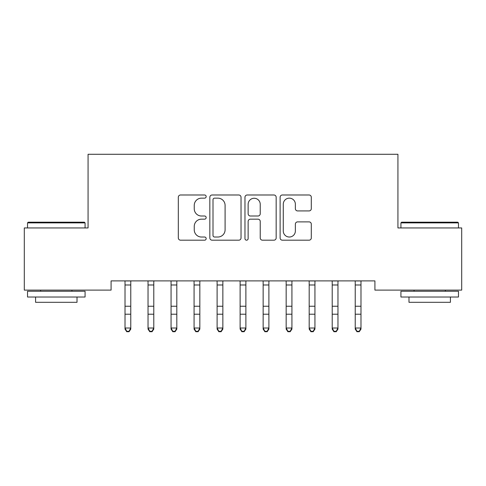 <?xml version="1.0" encoding="UTF-8"?>
<svg xmlns="http://www.w3.org/2000/svg" width="486" height="486" viewBox="0 0 486 486"><rect width="100%" height="100%" fill="white"/><g stroke="black" fill="none" stroke-linecap="round" stroke-linejoin="round"><path stroke-width="0.73" d="M206.167 196.575A1.58 1.58 0 0 0 204.588 194.989L180.579 194.989A2.26 2.26 0 0 0 178.319 197.249L178.319 237.927A2.26 2.26 0 0 0 180.579 240.187L204.588 240.187A1.58 1.58 0 0 0 206.167 238.602A1.58 1.58 0 0 0 204.588 237.022L201.477 237.022A7.229 7.229 0 0 1 194.248 229.793L194.248 226.403A7.229 7.229 0 0 1 201.477 219.168L204.588 219.168A1.58 1.58 0 0 0 206.167 217.588A1.58 1.58 0 0 0 204.588 216.009L201.477 216.009A7.229 7.229 0 0 1 194.248 208.773L194.248 205.384A7.229 7.229 0 0 1 201.477 198.154L204.588 198.154A1.58 1.58 0 0 0 206.167 196.575M309.041 210.924A2.26 2.26 0 0 0 311.301 208.664L311.301 197.249A2.26 2.26 0 0 0 309.041 194.989L282.372 194.989A2.26 2.26 0 0 0 280.112 197.249L280.112 237.927A2.26 2.26 0 0 0 282.372 240.187L309.041 240.187A2.26 2.26 0 0 0 311.301 237.927L311.301 224.143A2.26 2.26 0 0 0 309.041 221.883L297.626 221.883A2.26 2.26 0 0 0 295.367 224.143L295.367 230.978A6.045 6.045 0 0 1 289.322 237.022A6.045 6.045 0 0 1 283.277 230.978L283.277 204.199A6.045 6.045 0 0 1 289.322 198.154A6.045 6.045 0 0 1 295.367 204.199L295.367 208.664A2.26 2.26 0 0 0 297.626 210.924L309.041 210.924M374.913 280.896L111.087 280.896L111.087 290.106L24.3 290.106L24.3 227.946L88.069 227.946L88.069 154.281L397.931 154.281L397.931 227.946L461.7 227.946L461.7 290.106L374.913 290.106L374.913 280.896M241.026 197.249A2.26 2.26 0 0 0 238.766 194.989L212.096 194.989A2.26 2.26 0 0 0 209.837 197.249L209.837 237.927A2.26 2.26 0 0 0 212.096 240.187L238.766 240.187A2.26 2.26 0 0 0 241.026 237.927L241.026 197.249M247.234 194.989L273.904 194.989A2.26 2.26 0 0 1 276.163 197.249L276.163 237.927A2.26 2.26 0 0 1 273.904 240.187L262.489 240.187A2.26 2.26 0 0 1 260.229 237.927L260.229 221.428A2.26 2.26 0 0 0 257.969 219.168L250.399 219.168A2.26 2.26 0 0 0 248.139 221.428L248.139 238.602A1.58 1.58 0 0 1 246.56 240.187A1.58 1.58 0 0 1 244.974 238.602L244.974 197.249A2.26 2.26 0 0 1 247.234 194.989M214.587 198.154A1.58 1.58 0 0 0 213.002 199.734L213.002 235.437A1.58 1.58 0 0 0 214.587 237.022L217.862 237.022A7.229 7.229 0 0 0 225.091 229.793L225.091 205.384A7.229 7.229 0 0 0 217.862 198.154L214.587 198.154M260.229 204.314A6.045 6.045 0 0 0 254.184 198.27A6.045 6.045 0 0 0 248.139 204.314L248.139 213.749A2.26 2.26 0 0 0 250.399 216.009L257.969 216.009A2.26 2.26 0 0 0 260.229 213.749L260.229 204.314M125.017 282.099L125.017 328.014L130.77 328.014L130.77 329.113L129.045 331.719L129.045 331.282L126.743 331.282L126.743 331.719L129.045 331.719M130.77 282.099L130.77 328.014L129.045 331.282M124.726 280.896L125.017 281.619M130.77 281.619L131.062 280.896M126.743 331.719L125.017 329.113L125.017 328.014L126.743 331.282M148.036 282.099L148.036 328.014L153.795 328.014L153.795 329.113L152.069 331.719L152.069 331.282L149.767 331.282L149.767 331.719L152.069 331.719M153.795 282.099L153.795 328.014L152.069 331.282M171.06 282.099L171.06 328.014L176.813 328.014L176.813 329.113L175.088 331.719L175.088 331.282L172.785 331.282L172.785 331.719L175.088 331.719M176.813 282.099L176.813 328.014L175.088 331.282M147.744 280.896L148.036 281.619M153.795 281.619L154.086 280.896M149.767 331.719L148.036 329.113L148.036 328.014L149.767 331.282M170.768 280.896L171.06 281.619M176.813 281.619L177.104 280.896M172.785 331.719L171.06 329.113L171.06 328.014L172.785 331.282M27.526 222.88L28.212 222.193L84.388 222.193L85.074 222.88L27.526 222.88L27.526 227.946M85.074 297.013L27.526 297.013L27.526 291.254L85.074 291.254L85.074 297.013M77.019 297.013L77.019 302.304L35.581 302.304L35.581 297.013M400.926 222.88L401.612 222.193L457.788 222.193L458.474 222.88L400.926 222.88L400.926 227.946M458.474 297.013L400.926 297.013L400.926 291.254L458.474 291.254L458.474 297.013M450.419 297.013L450.419 302.304L408.981 302.304L408.981 297.013M194.078 282.099L194.078 328.014L199.837 328.014L199.837 329.113L198.112 331.719L198.112 331.282L195.809 331.282L195.809 331.719L198.112 331.719M199.837 282.099L199.837 328.014L198.112 331.282M217.102 282.099L217.102 328.014L222.855 328.014L222.855 329.113L221.13 331.719L221.13 331.282L218.828 331.282L218.828 331.719L221.13 331.719M222.855 282.099L222.855 328.014L221.13 331.282M193.786 280.896L194.078 281.619M199.837 281.619L200.129 280.896M195.809 331.719L194.078 329.113L194.078 328.014L195.809 331.282M216.811 280.896L217.102 281.619M222.855 281.619L223.147 280.896M218.828 331.719L217.102 329.113L217.102 328.014L218.828 331.282M240.12 282.099L240.12 328.014L245.88 328.014L245.88 329.113L244.148 331.719L244.148 331.282L241.852 331.282L241.852 331.719L244.148 331.719M245.88 282.099L245.88 328.014L244.148 331.282M239.829 280.896L240.12 281.619M245.88 281.619L246.171 280.896M241.852 331.719L240.12 329.113L240.12 328.014L241.852 331.282M263.145 282.099L263.145 328.014L268.898 328.014L268.898 329.113L267.172 331.719L267.172 331.282L264.87 331.282L264.87 331.719L267.172 331.719M268.898 282.099L268.898 328.014L267.172 331.282M262.853 280.896L263.145 281.619M268.898 281.619L269.189 280.896M264.87 331.719L263.145 329.113L263.145 328.014L264.87 331.282M286.163 282.099L286.163 328.014L291.922 328.014L291.922 329.113L290.191 331.719L290.191 331.282L287.888 331.282L287.888 331.719L290.191 331.719M291.922 282.099L291.922 328.014L290.191 331.282M285.871 280.896L286.163 281.619M291.922 281.619L292.214 280.896M287.888 331.719L286.163 329.113L286.163 328.014L287.888 331.282M309.187 282.099L309.187 328.014L314.94 328.014L314.94 329.113L313.215 331.719L313.215 331.282L310.912 331.282L310.912 331.719L313.215 331.719M314.94 282.099L314.94 328.014L313.215 331.282M308.896 280.896L309.187 281.619M314.94 281.619L315.232 280.896M310.912 331.719L309.187 329.113L309.187 328.014L310.912 331.282M332.205 282.099L332.205 328.014L337.964 328.014L337.964 329.113L336.233 331.719L336.233 331.282L333.931 331.282L333.931 331.719L336.233 331.719M337.964 282.099L337.964 328.014L336.233 331.282M331.914 280.896L332.205 281.619M337.964 281.619L338.256 280.896M333.931 331.719L332.205 329.113L332.205 328.014L333.931 331.282M355.23 282.099L355.23 328.014L360.983 328.014L360.983 329.113L359.257 331.719L359.257 331.282L356.955 331.282L356.955 331.719L359.257 331.719M360.983 282.099L360.983 328.014L359.257 331.282M354.938 280.896L355.23 281.619M360.983 281.619L361.274 280.896M356.955 331.719L355.23 329.113L355.23 328.014L356.955 331.282M131.044 280.944L124.744 280.944M130.77 306.247L125.017 306.247M130.77 314.211L125.017 314.211M130.77 284.984L125.017 284.984M154.068 280.944L147.762 280.944M153.795 306.247L148.036 306.247M153.795 314.211L148.036 314.211M153.795 284.984L148.036 284.984M177.086 280.944L170.786 280.944M176.813 306.247L171.06 306.247M176.813 314.211L171.06 314.211M176.813 284.984L171.06 284.984M200.111 280.944L193.805 280.944M199.837 306.247L194.078 306.247M199.837 314.211L194.078 314.211M199.837 284.984L194.078 284.984M223.129 280.944L216.829 280.944M222.855 306.247L217.102 306.247M222.855 314.211L217.102 314.211M222.855 284.984L217.102 284.984M246.153 280.944L239.847 280.944M245.88 306.247L240.12 306.247M245.88 314.211L240.12 314.211M245.88 284.984L240.12 284.984M269.171 280.944L262.871 280.944M268.898 306.247L263.145 306.247M268.898 314.211L263.145 314.211M268.898 284.984L263.145 284.984M292.195 280.944L285.89 280.944M291.922 306.247L286.163 306.247M291.922 314.211L286.163 314.211M291.922 284.984L286.163 284.984M315.214 280.944L308.914 280.944M314.94 306.247L309.187 306.247M314.94 314.211L309.187 314.211M314.94 284.984L309.187 284.984M338.238 280.944L331.932 280.944M337.964 306.247L332.205 306.247M337.964 314.211L332.205 314.211M337.964 284.984L332.205 284.984M361.256 280.944L354.956 280.944M360.983 306.247L355.23 306.247M360.983 314.211L355.23 314.211M360.983 284.984L355.23 284.984M85.074 227.946L85.074 222.88M71.952 291.254L71.952 290.106M40.648 291.254L40.648 290.106M458.474 227.946L458.474 222.88M445.352 291.254L445.352 290.106M414.048 291.254L414.048 290.106"/></g></svg>

